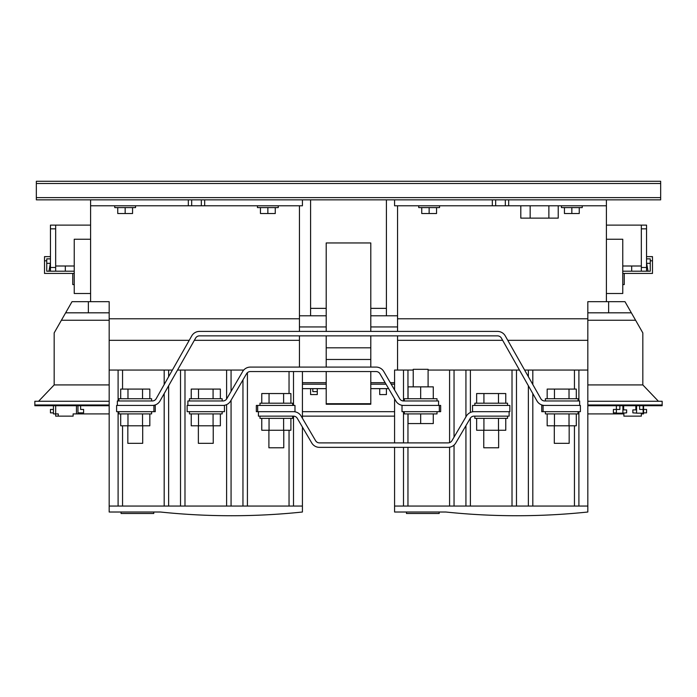 <?xml version="1.0" encoding="UTF-8"?>
<svg xmlns="http://www.w3.org/2000/svg" width="697" height="697" viewBox="0 0 697 697"><rect width="100%" height="100%" fill="white"/><g stroke="black" fill="none" stroke-linecap="round" stroke-linejoin="round"><path stroke-width="1.05" d="M135.558 205.798L135.558 207.584L114.752 207.584L114.752 205.798M278.26 205.798L278.26 207.584L257.454 207.584L257.454 205.798M418.74 205.798L418.74 207.584L439.546 207.584L439.546 205.798M561.442 205.798L561.442 207.584L582.248 207.584L582.248 205.798M404.321 411.674L404.321 413.905L437.019 413.905L437.019 411.674M507.555 405.436L507.555 403.206L474.849 403.206L474.849 405.436M578.092 411.674L578.092 413.905L545.385 413.905L545.385 411.674M569.17 425.797L569.17 443.336L554.307 443.336L554.307 425.797M48.973 271.203L50.358 263.327M65.326 271.203L65.326 266.001M578.092 400.975L578.092 398.745L545.385 398.745L545.385 400.975M118.908 400.975L118.908 398.745L151.615 398.745L151.615 400.975M127.83 425.797L127.83 443.336L142.693 443.336L142.693 425.797M118.908 411.674L118.908 413.905L151.615 413.905L151.615 411.674M413.234 386.852L413.234 369.314L428.097 369.314L428.097 386.852M404.321 400.975L404.321 398.745L437.019 398.745L437.019 400.975M189.445 400.975L189.445 398.745L222.151 398.745L222.151 400.975M198.366 425.797L198.366 443.336L213.23 443.336L213.23 425.797M189.445 411.674L189.445 413.905L222.151 413.905L222.151 411.674M259.981 405.436L259.981 403.206L292.679 403.206L292.679 405.436M507.555 416.135L507.555 418.366L474.849 418.366L474.849 416.135M498.634 430.258L498.634 447.796L483.77 447.796L483.77 430.258M259.981 416.135L259.981 418.366L292.679 418.366L292.679 416.135M268.903 430.258L268.903 447.796L283.766 447.796L283.766 430.258M648.027 271.203L646.642 263.327M631.674 271.203L631.674 266.001M326.205 371.545L326.205 404.243L370.795 404.243L370.795 371.545M370.795 367.084L370.795 335.867M370.795 331.406L370.795 315.793L397.551 315.793L397.551 326.945L370.795 326.945M299.449 315.793L326.205 315.793L326.205 326.945L299.449 326.945L299.449 205.798M326.205 367.084L326.205 335.867M326.205 331.406L326.205 326.945M606.407 199.847L660.66 199.847L660.66 181.272L36.34 181.272L36.34 199.847L302.42 199.847L302.42 205.798L302.42 199.847L394.58 199.847L394.58 205.798L394.58 199.847L606.407 199.847L606.407 301.679M439.328 405.436L402.012 405.436L402.012 411.674L440.661 411.674L440.661 405.436L439.328 405.436L439.328 411.674M543.085 405.436L580.392 405.436L580.392 411.674L541.743 411.674L541.743 405.436L543.085 405.436L543.085 411.674M445.862 512.016L394.58 512.016L394.58 506.066L587.824 506.066L587.824 512.016A679.714 679.714 0 0 1 445.862 512.016M495.541 515.397L496.517 515.423M483.439 514.909L483.918 514.935M498.486 515.484L499.313 515.501M564.152 514.081A679.714 679.714 0 0 0 566.705 513.898M564.221 514.081L564.701 514.046M559.43 514.395L556.563 514.569M555.483 514.63L554.298 514.7M553.732 514.726L553.113 514.761M528.37 376.694L528.37 370.055L587.824 370.055L587.824 506.066L574.45 506.066L574.45 425.797M407.963 447.352L407.963 506.066L394.58 506.066L394.58 447.352M465.936 416.867L465.936 370.055L519.483 370.055M403.502 400.975L403.502 370.055L413.234 370.055M428.097 370.055L465.936 370.055M406.473 512.016L406.473 513.497L439.18 513.497L439.18 512.016M470.397 418.095L470.397 506.066L449.582 506.066L449.582 447.23M532.822 393.622L532.822 506.066L512.016 506.066L512.016 370.055M646.546 258.866L650.257 258.866L650.257 260.8L652.488 260.8L652.488 256.635L646.546 256.635M650.257 258.866L650.257 271.203L641.336 271.203L641.336 267.482L646.546 267.482L646.546 271.203M622.761 273.433L652.488 273.433L652.488 260.8M650.257 263.327L646.546 263.327M641.336 228.834L641.336 225.122L646.546 225.122L646.546 228.834L641.336 228.834L641.336 267.482M646.546 228.834L646.546 267.482M624.242 273.433L624.242 284.585L622.761 284.585M622.761 271.203L641.336 271.203M636.579 413.086L632.867 412.868L632.867 409.888L635.838 409.888L635.838 405.732M623.649 405.732L623.649 409.888L626.62 409.888L626.62 412.868L622.909 413.086M622.761 266.001L641.336 266.001M606.407 293.498L622.761 293.498L622.761 239.245L606.407 239.245M386.408 388.638L386.408 394.58L379.717 394.58L379.717 388.638M643.566 412.868L646.546 412.868L646.546 409.444L643.566 409.444M520.807 205.798L520.807 218.135L558.227 218.135L558.227 205.798M606.407 225.122L641.336 225.122M530.156 218.135L530.156 205.798M548.87 218.135L548.87 205.798M394.58 205.798L606.407 205.798M492.317 199.847L492.317 205.798M495.663 199.847L495.663 205.798M505.325 199.847L505.325 205.798M508.671 199.847L508.671 205.798M608.638 312.822L608.638 301.679L624.991 301.679L642.826 332.896L642.826 384.918L658.43 401.272L662.15 401.272L662.15 405.732L639.628 405.732L639.628 409.444L643.122 409.444L643.122 405.732M386.408 315.793L386.408 199.847M370.795 308.362L386.408 308.362M616.366 405.732L616.366 409.444L619.86 409.444L619.86 405.732L622.909 405.732L622.909 413.164L616.366 413.164L616.366 409.444L613.395 409.444L613.395 412.868L616.366 412.868M622.909 405.732L636.579 405.732L636.579 413.164L643.122 413.164L643.122 409.444M643.566 405.732L643.566 413.905L641.336 413.905L641.336 416.135L623.876 416.135L623.876 413.905L619.041 413.905L619.041 413.164M397.551 205.798L397.551 315.793M397.551 340.328L502.65 340.328M507.773 340.328L587.824 340.328M397.551 318.773L587.824 318.773M608.638 301.679L587.824 301.679L587.824 312.822L631.36 312.822M509.856 405.436L509.856 411.674L472.549 411.674L472.549 405.436L509.856 405.436M587.824 370.055L587.824 312.822M636.579 405.732L639.628 405.732M397.551 370.055L397.551 335.867M397.551 331.406L397.551 326.945M528.37 506.066L528.37 385.746M524.606 370.055L528.37 370.055M516.477 370.055L516.477 506.066M465.936 506.066L465.936 425.675M454.043 370.055L454.043 437.132M454.043 445.087L454.043 506.066M370.795 388.638L388.63 388.638M393.796 388.638L394.58 388.638M370.795 384.178L386.025 384.178M391.191 384.178L394.58 384.178M370.795 382.688L385.153 382.688M390.32 382.688L394.58 382.688M403.502 506.066L403.502 447.352M403.502 442.891L403.502 411.674M394.58 389.98L394.58 370.055L403.502 370.055M394.58 398.823L394.58 442.891M578.902 370.055L578.902 400.975M578.902 411.674L578.902 506.066M587.824 384.918L642.826 384.918M587.824 401.272L658.43 401.272M587.824 404.983L662.15 404.983M587.824 405.732L619.86 405.732M258.421 411.674L258.421 416.135L293.446 416.135A4.461 4.461 0 0 1 297.297 418.339L311.733 442.943A8.922 8.922 0 0 0 319.426 447.352L448.11 447.352A8.922 8.922 0 0 0 455.794 442.943L470.24 418.339A4.461 4.461 0 0 1 474.091 416.135L509.115 416.135L509.115 411.674M474.091 411.674A8.922 8.922 0 0 0 466.398 416.083L451.952 440.687A4.461 4.461 0 0 1 448.11 442.891L319.426 442.891A4.461 4.461 0 0 1 315.584 440.687L301.139 416.083A8.922 8.922 0 0 0 293.446 411.674M261.767 418.366L261.767 430.258L290.902 430.258L290.902 418.366M269.051 430.258L269.051 418.366M283.618 430.258L283.618 418.366M505.769 418.366L505.769 430.258L476.635 430.258L476.635 418.366M483.918 430.258L483.918 418.366M498.486 430.258L498.486 418.366M283.618 403.206L283.618 393.544L290.902 393.544L290.902 403.206M269.051 403.206L269.051 393.544L283.618 393.544M261.767 403.206L261.767 393.544L269.051 393.544M191.231 413.905L191.231 425.797L213.082 425.797L213.082 413.905M198.514 425.797L198.514 413.905M213.082 425.797L220.365 425.797L220.365 413.905M438.579 405.436L438.579 400.975L403.563 400.975A4.461 4.461 0 0 1 399.712 398.762L383.777 371.501A8.922 8.922 0 0 0 376.084 367.084L250.389 367.084A8.922 8.922 0 0 0 242.687 371.501L226.752 398.762A4.461 4.461 0 0 1 222.901 400.975L187.885 400.975L187.885 405.436M222.901 405.436A8.922 8.922 0 0 0 230.602 401.01L246.538 373.749A4.461 4.461 0 0 1 250.389 371.545L376.084 371.545A4.461 4.461 0 0 1 379.926 373.749L395.861 401.01A8.922 8.922 0 0 0 403.563 405.436M198.514 398.745L198.514 389.083L220.365 389.083L220.365 398.745M191.231 398.745L191.231 389.083L198.514 389.083M213.082 398.745L213.082 389.083M408.05 398.745L408.05 386.852L433.281 386.852L433.281 398.745M420.666 386.852L420.666 398.745M120.694 413.905L120.694 425.797L142.545 425.797L142.545 413.905M127.978 425.797L127.978 413.905M142.545 425.797L149.829 425.797L149.829 413.905M579.651 405.436L579.651 400.975L544.714 400.975A4.461 4.461 0 0 1 540.837 398.71L505.281 335.928A8.922 8.922 0 0 0 497.519 331.406L199.481 331.406A8.922 8.922 0 0 0 191.719 335.928L156.163 398.71A4.461 4.461 0 0 1 152.286 400.975L117.349 400.975L117.349 405.436M152.286 405.436A8.922 8.922 0 0 0 160.049 400.906L195.596 338.123A4.461 4.461 0 0 1 199.481 335.867L497.519 335.867A4.461 4.461 0 0 1 501.404 338.123L536.951 400.906A8.922 8.922 0 0 0 544.714 405.436M120.694 398.745L120.694 389.083L149.829 389.083L149.829 398.745M142.545 398.745L142.545 389.083M127.978 398.745L127.978 389.083M576.306 398.745L576.306 389.083L547.171 389.083L547.171 398.745M569.022 398.745L569.022 389.083M554.455 398.745L554.455 389.083M302.42 416.135L394.58 416.135M394.58 411.674L302.42 411.674M153.767 512.016L153.767 513.497L121.069 513.497L121.069 512.016M74.239 284.585L72.758 284.585L72.758 273.433M122.55 425.797L122.55 506.066L109.176 506.066L302.42 506.066L302.42 512.016A679.714 679.714 0 0 1 160.458 512.016L109.176 512.016L109.176 320.254L61.397 320.254L54.174 332.896L54.174 384.918L109.176 384.918M109.176 370.055L172.394 370.055M168.63 385.746L168.63 506.066L164.178 506.066L164.178 393.622M226.603 398.998L226.603 370.055L243.741 370.055M231.064 400.217L231.064 506.066L226.603 506.066L226.603 404.626M184.984 506.066L180.523 506.066L180.523 370.055L184.984 370.055L184.984 506.066M247.418 372.668L247.418 506.066L242.957 506.066L242.957 379.874M293.498 416.135L293.498 506.066L289.037 506.066L289.037 430.258M274.026 514.395L271.159 514.569M270.079 514.63L268.885 514.7M268.328 514.726L267.709 514.761M50.454 256.635L44.512 256.635L44.512 260.8L46.743 260.8L46.743 258.866L50.454 258.866M44.512 260.8L44.512 273.433L74.239 273.433M74.239 271.203L46.743 271.203L46.743 260.8M50.454 263.327L46.743 263.327M90.593 239.245L74.239 239.245L74.239 293.498L90.593 293.498M302.42 205.798L90.593 205.798L90.593 301.679M90.593 199.847L90.593 205.798M188.329 199.847L188.329 205.798M204.683 199.847L204.683 205.798M201.337 199.847L201.337 205.798M191.675 199.847L191.675 205.798M50.454 271.203L50.454 225.122L55.664 225.122L55.664 228.834L50.454 228.834M50.454 267.482L55.664 267.482L55.664 228.834M55.664 267.482L55.664 271.203M90.593 225.122L55.664 225.122M299.449 367.084L299.449 335.867M299.449 331.406L299.449 326.945M299.449 318.773L109.176 318.773M299.449 340.328L194.35 340.328M189.227 340.328L109.176 340.328M180.523 370.055L177.517 370.055M226.603 370.055L184.984 370.055M326.205 382.688L302.42 382.688M310.592 199.847L310.592 315.793M77.959 413.164L80.634 412.868M109.176 401.272L34.85 401.272L34.85 405.732L77.959 405.732L77.959 413.905L109.176 413.905M76.47 405.732L76.47 413.905L77.959 413.905M77.959 405.732L109.176 405.732M80.634 405.732L80.634 409.444L83.605 409.444L83.605 412.868L77.959 412.868M61.397 320.254L65.64 312.822L109.176 312.822L109.176 320.254M109.176 312.822L109.176 301.679L88.362 301.679L88.362 312.822M326.205 308.362L310.592 308.362M118.098 370.055L118.098 400.975M118.098 411.674L118.098 506.066M168.63 376.694L168.63 370.055M168.63 506.066L180.523 506.066M231.064 391.383L231.064 370.055M242.957 370.055L242.957 371.065M231.064 506.066L242.957 506.066M293.498 405.436L293.498 371.545M302.42 371.545L302.42 418.261M302.42 427.069L302.42 506.066L293.498 506.066M153.915 411.674L116.608 411.674L116.608 405.436L155.257 405.436L155.257 411.674L153.915 411.674L153.915 405.436M257.672 405.436L256.339 405.436L256.339 411.674L294.988 411.674L294.988 405.436L257.672 405.436L257.672 411.674M326.205 388.638L302.42 388.638M326.205 384.178L302.42 384.178M187.144 405.436L187.144 411.674L224.451 411.674L224.451 405.436L187.144 405.436M310.592 388.638L310.592 394.58L317.283 394.58L317.283 391.609L312.822 391.609L312.822 388.638M317.283 391.609L317.283 388.638M50.454 412.868L50.454 409.444L53.434 409.444L53.434 412.868L50.454 412.868M88.362 301.679L72.009 301.679L65.64 312.822M76.47 413.905L73.124 413.905L73.124 416.135L58.26 416.135L58.26 413.905L55.664 413.905L55.664 405.732M53.434 412.868L53.434 413.905L55.664 413.905L55.664 416.135L58.26 416.135M53.434 405.732L53.434 409.444M34.85 404.983L109.176 404.983M38.57 401.272L54.174 384.918M74.239 266.001L55.664 266.001M198.026 514.909L198.506 514.935M213.082 515.484L213.909 515.501M278.817 514.081L279.297 514.046M278.748 514.081A679.714 679.714 0 0 0 281.292 513.898M210.128 515.397L211.113 515.423M576.306 413.905L576.306 425.797L547.171 425.797L547.171 413.905M554.455 425.797L554.455 413.905M569.022 425.797L569.022 413.905M505.769 403.206L505.769 393.544L476.635 393.544L476.635 403.206M498.486 403.206L498.486 393.544M483.918 403.206L483.918 393.544M408.05 413.905L408.05 423.567L433.281 423.567L433.281 413.905M420.666 413.905L420.666 423.567M579.251 207.584L579.251 213.526L564.439 213.526L564.439 207.584M571.845 207.584L571.845 213.526M436.549 207.584L436.549 213.526L421.737 213.526L421.737 207.584M429.143 207.584L429.143 213.526M260.451 207.584L260.451 213.526L275.263 213.526L275.263 207.584M267.857 207.584L267.857 213.526M117.749 207.584L117.749 213.526L132.561 213.526L132.561 207.584M125.155 207.584L125.155 213.526M370.795 315.793L370.795 242.957L326.205 242.957L326.205 315.793M574.45 389.083L574.45 370.055M532.822 370.055L532.822 384.57M470.397 370.055L470.397 412.476M449.582 442.639L449.582 370.055M407.963 370.055L407.963 398.745M407.963 413.905L407.963 442.891M635.603 320.254L587.824 320.254M660.66 197.617L36.34 197.617M660.66 183.503L36.34 183.503M122.55 370.055L122.55 389.083M164.178 384.57L164.178 370.055M289.037 393.544L289.037 371.545M326.205 403.729L370.795 403.729M326.205 359.486L370.795 359.486M326.205 347.812L370.795 347.812M641.998 413.905L641.336 413.905M619.041 413.905L587.824 413.905"/></g></svg>
